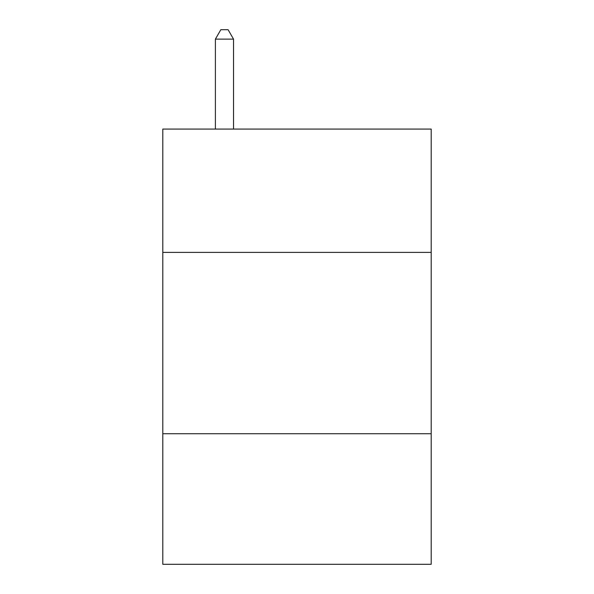 <?xml version="1.0" encoding="UTF-8"?>
<svg xmlns="http://www.w3.org/2000/svg" width="594" height="594" viewBox="0 0 594 594"><rect width="100%" height="100%" fill="white"/><g stroke="black" fill="none" stroke-linecap="round" stroke-linejoin="round"><path stroke-width="0.89" d="M431.192 252.391L431.192 129.076L162.808 129.076L162.808 252.391L431.192 252.391L431.192 564.3L162.808 564.3L162.808 252.391M431.192 433.731L162.808 433.731M233.531 129.076L233.531 39.13L215.392 39.13L215.392 129.076M215.392 39.13L220.834 29.7L228.089 29.7L233.531 39.13"/></g></svg>
